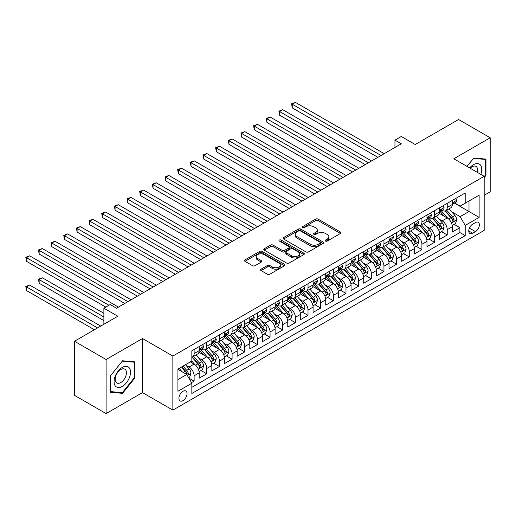 <?xml version="1.0" encoding="UTF-8"?>
<svg xmlns="http://www.w3.org/2000/svg" width="516" height="516" viewBox="0 0 516 516"><rect width="100%" height="100%" fill="white"/><g stroke="black" fill="none" stroke-linecap="round" stroke-linejoin="round"><path stroke-width="0.77" d="M325.525 241.069A1.232 0.71 0 0 0 327.26 241.069L340.457 233.451A1.754 1.013 0 0 0 340.973 232.729A1.754 1.013 0 0 0 340.457 232.013L318.101 219.107A1.754 1.013 0 0 0 315.618 219.107L302.415 226.724A1.232 0.71 0 0 0 302.054 227.227A1.232 0.71 0 0 0 302.415 227.73A1.232 0.71 0 0 0 304.156 227.73L305.865 226.743A5.624 3.244 0 0 1 313.812 226.743L315.676 227.82A5.624 3.244 0 0 1 317.321 230.117A5.624 3.244 0 0 1 315.676 232.406L313.967 233.393A1.232 0.71 0 0 0 313.612 233.896A1.232 0.71 0 0 0 313.967 234.399A1.232 0.71 0 0 0 315.708 234.399L317.417 233.413A5.624 3.244 0 0 1 325.364 233.413L327.228 234.49A5.624 3.244 0 0 1 328.879 236.786A5.624 3.244 0 0 1 327.228 239.082L325.525 240.063A1.232 0.71 0 0 0 325.164 240.566A1.232 0.71 0 0 0 325.525 241.069L325.525 240.063M182.987 400.629A5.728 3.309 120 0 0 186.727 395.578A5.728 3.309 120 0 0 185.85 390.993A5.728 3.309 120 0 0 182.987 391.276A5.728 3.309 120 0 0 179.239 396.32A5.728 3.309 120 0 0 180.123 400.913A5.728 3.309 120 0 0 182.987 400.629M261.083 269.165A1.754 1.013 0 0 0 260.567 269.881A1.754 1.013 0 0 0 261.083 270.597L267.353 274.222A1.754 1.013 0 0 0 269.836 274.222L284.497 265.759A1.754 1.013 0 0 0 285.013 265.043A1.754 1.013 0 0 0 284.497 264.327L262.134 251.415A1.754 1.013 0 0 0 259.651 251.415L244.997 259.877A1.754 1.013 0 0 0 244.481 260.593A1.754 1.013 0 0 0 244.997 261.315L252.569 265.688A1.754 1.013 0 0 0 255.059 265.688L261.328 262.064A1.754 1.013 0 0 0 261.844 261.348A1.754 1.013 0 0 0 261.328 260.632L257.574 258.464A4.702 2.715 0 0 1 256.194 256.542A4.702 2.715 0 0 1 259.096 254.033A4.702 2.715 0 0 1 264.218 254.627L278.937 263.121A4.702 2.715 0 0 1 280.317 265.043A4.702 2.715 0 0 1 277.415 267.546A4.702 2.715 0 0 1 272.293 266.959L269.836 265.546A1.754 1.013 0 0 0 267.353 265.546L261.083 269.165L261.083 270.597L267.353 267.004L267.353 265.546M484.189 195.306L490.2 191.836L490.2 137.766L458.563 119.499L415.212 144.525L401.293 136.488L394.966 140.146L401.293 143.796L116.539 308.194L110.211 304.543L103.884 308.194L103.884 324.274M106.103 359.523L106.103 413.593L142.487 392.592L142.487 338.522L106.103 359.523L74.459 341.257L117.809 316.237L103.884 308.194M142.487 338.522L172.86 356.053L484.189 176.311L484.189 230.381L172.86 410.123L172.86 356.053M490.2 137.766L453.816 158.773L484.189 176.311M305.988 251.918A1.754 1.013 0 0 0 308.471 251.918L323.132 243.455A1.754 1.013 0 0 0 323.648 242.739A1.754 1.013 0 0 0 323.132 242.017L300.77 229.11A1.754 1.013 0 0 0 298.287 229.11L283.626 237.573A1.754 1.013 0 0 0 283.11 238.289A1.754 1.013 0 0 0 283.626 239.005L305.988 251.918M279.833 241.333A1.232 0.71 0 0 1 281.078 241.507L281.078 240.05L303.814 253.169A1.754 1.013 0 0 1 304.33 253.891A1.754 1.013 0 0 1 303.814 254.607L289.154 263.07A1.754 1.013 0 0 1 286.67 263.07L264.308 250.157L270.584 246.564L270.584 245.106L264.308 248.725A1.754 1.013 0 0 0 263.799 249.441A1.754 1.013 0 0 0 264.308 250.157L264.308 248.725M270.584 246.564A1.754 1.013 0 0 1 273.067 246.564L273.067 245.106A1.754 1.013 0 0 0 270.584 245.106M273.067 245.106L282.136 250.337A1.754 1.013 0 0 0 284.619 250.337L288.786 247.938A1.754 1.013 0 0 0 289.295 247.222A1.754 1.013 0 0 0 288.786 246.5L279.343 241.049A1.232 0.71 0 0 1 278.982 240.546A1.232 0.71 0 0 1 279.743 239.895A1.232 0.71 0 0 1 281.078 240.05M106.103 413.593L74.459 395.327L74.459 341.257M191.494 382.633L194.119 381.118L188.869 378.086M185.883 365.18L189.056 367.018A7.159 4.134 60 0 1 194.119 375.783L199.182 372.862L199.182 378.196L206.774 373.81L201.021 370.488M198.537 357.872L201.711 359.71A7.159 4.134 60 0 1 206.774 368.476L211.837 365.554L211.837 370.888L219.429 366.502L213.676 363.18M211.192 350.57L214.372 352.402A7.159 4.134 60 0 1 219.429 361.168L224.492 358.246L224.492 363.58L232.09 359.2L226.331 355.872M223.847 343.263L227.027 345.094A7.159 4.134 60 0 1 232.09 353.866L237.147 350.938L237.147 356.272L244.745 351.893L238.985 348.564M236.502 335.955L239.682 337.787A7.159 4.134 60 0 1 244.745 346.558L249.809 343.637L249.809 348.971L257.4 344.585L251.64 341.263M249.157 328.647L252.337 330.485A7.159 4.134 60 0 1 257.4 339.251L262.463 336.329L262.463 341.663L270.055 337.277L264.295 333.955M261.812 321.339L264.992 323.177A7.159 4.134 60 0 1 270.055 331.943L275.118 329.021L275.118 334.355L282.71 329.969L276.95 326.647M274.473 314.038L277.647 315.869A7.159 4.134 60 0 1 282.71 324.635L287.773 321.713L287.773 327.047L295.365 322.661L289.605 319.34M287.128 306.73L290.302 308.562A7.159 4.134 60 0 1 295.365 317.334L300.428 314.405L300.428 319.739L308.02 315.36L302.266 312.032M299.783 299.422L302.957 301.254A7.159 4.134 60 0 1 308.02 310.026L313.083 307.104L313.083 312.438L320.675 308.052L314.921 304.724M312.438 292.114L315.618 293.946A7.159 4.134 60 0 1 320.675 302.718L325.738 299.796L325.738 305.13L333.336 300.744L327.576 297.422M325.093 284.806L328.273 286.644A7.159 4.134 60 0 1 333.336 295.41L338.393 292.488L338.393 297.822L345.991 293.436L340.231 290.115M337.748 277.498L340.928 279.337A7.159 4.134 60 0 1 345.991 288.102L351.048 285.18L351.048 290.514L358.646 286.128L352.886 282.807M350.403 270.197L353.583 272.029A7.159 4.134 60 0 1 358.646 280.794L363.709 277.872L363.709 283.207L371.301 278.827L365.541 275.499M363.058 262.889L366.237 264.721A7.159 4.134 60 0 1 371.301 273.493L376.364 270.565L376.364 275.899L383.956 271.519L378.196 268.191M375.719 255.581L378.892 257.413A7.159 4.134 60 0 1 383.956 266.185L389.019 263.263L389.019 268.597L396.611 264.211L390.851 260.883M388.374 248.273L391.547 250.112A7.159 4.134 60 0 1 396.611 258.877L401.674 255.955L401.674 261.29L409.265 256.904L403.506 253.582M401.029 240.966L404.202 242.804A7.159 4.134 60 0 1 409.265 251.569L414.329 248.648L414.329 253.982L421.92 249.596L416.167 246.274M413.684 233.658L416.863 235.496A7.159 4.134 60 0 1 421.92 244.262L426.984 241.34L426.984 246.674L434.575 242.288L428.822 238.966M426.339 226.356L429.518 228.188A7.159 4.134 60 0 1 434.575 236.954L439.638 234.032L439.638 239.366L447.237 234.986L447.237 229.652A7.159 4.134 -120 0 0 442.173 220.88L438.993 219.048M441.477 231.658L447.237 234.986M199.182 372.862A7.159 4.134 -120 0 0 194.119 364.096L190.327 361.903M211.837 365.554A7.159 4.134 -120 0 0 206.774 356.788L198.95 352.267M224.492 358.246A7.159 4.134 -120 0 0 219.429 349.48L211.605 344.959M237.147 350.938A7.159 4.134 -120 0 0 232.09 342.173L224.26 337.658M249.809 343.637A7.159 4.134 -120 0 0 244.745 334.865L236.915 330.35M262.463 336.329A7.159 4.134 -120 0 0 257.4 327.557L249.57 323.042M275.118 329.021A7.159 4.134 -120 0 0 270.055 320.255L262.225 315.734M287.773 321.713A7.159 4.134 -120 0 0 282.71 312.948L274.886 308.426M300.428 314.405A7.159 4.134 -120 0 0 295.365 305.64L287.541 301.118M313.083 307.104A7.159 4.134 -120 0 0 308.02 298.332L300.196 293.817M325.738 299.796A7.159 4.134 -120 0 0 320.675 291.024L312.851 286.509M338.393 292.488A7.159 4.134 -120 0 0 333.336 283.723L325.506 279.201M351.048 285.18A7.159 4.134 -120 0 0 345.991 276.415L338.161 271.893M363.709 277.872A7.159 4.134 -120 0 0 358.646 269.107L350.815 264.585M376.364 270.565A7.159 4.134 -120 0 0 371.301 261.799L363.47 257.278M389.019 263.263A7.159 4.134 -120 0 0 383.956 254.491L376.132 249.976M401.674 255.955A7.159 4.134 -120 0 0 396.611 247.183L388.787 242.668M414.329 248.648A7.159 4.134 -120 0 0 409.265 239.882L401.442 235.361M426.984 241.34A7.159 4.134 -120 0 0 421.92 232.574L414.096 228.053M439.638 234.032A7.159 4.134 -120 0 0 434.575 225.266L426.751 220.745M475.455 222.564L472.669 224.17A5.547 3.206 120 0 0 469.05 229.059A5.547 3.206 120 0 0 469.895 233.503A5.547 3.206 120 0 0 472.669 233.232L475.455 231.626A5.547 3.206 120 0 0 479.08 226.737A5.547 3.206 120 0 0 478.229 222.286A5.547 3.206 120 0 0 475.455 222.564M177.923 379.583L186.779 374.468L191.842 383.24L191.842 393.469L465.206 235.644L465.206 225.415L460.143 216.643L451.648 211.741M191.842 383.24L177.923 391.276L177.923 369.063L191.842 361.026L191.842 350.796L465.206 192.971L465.206 203.201L479.125 195.164L479.125 217.378L465.206 225.415M201.646 349.151L201.711 349.19A7.159 4.134 60 0 0 205.291 349.545L210.354 346.617A7.159 4.134 -120 0 0 211.837 343.34L211.837 339.251M214.301 341.844L214.372 341.882A7.159 4.134 60 0 0 217.952 342.237L223.009 339.315A7.159 4.134 -120 0 0 224.492 336.032L224.492 331.943M226.956 334.536L227.027 334.574A7.159 4.134 60 0 0 230.607 334.929L235.67 332.007A7.159 4.134 -120 0 0 237.147 328.731L237.147 324.635M239.618 327.228L239.682 327.267A7.159 4.134 60 0 0 243.262 327.621L248.325 324.699A7.159 4.134 -120 0 0 249.809 321.423L249.809 317.327M252.272 319.92L252.337 319.959A7.159 4.134 60 0 0 255.917 320.313L260.98 317.392A7.159 4.134 -120 0 0 262.463 314.115L262.463 310.026M264.927 312.619L264.992 312.651A7.159 4.134 60 0 0 268.572 313.006L273.635 310.084A7.159 4.134 -120 0 0 275.118 306.807L275.118 302.718M277.582 305.311L277.647 305.349A7.159 4.134 60 0 0 281.226 305.704L286.29 302.776A7.159 4.134 -120 0 0 287.773 299.499L287.773 295.41M290.237 298.003L290.302 298.042A7.159 4.134 60 0 0 293.881 298.396L298.945 295.475A7.159 4.134 -120 0 0 300.428 292.198L300.428 288.102M302.892 290.695L302.957 290.734A7.159 4.134 60 0 0 306.536 291.089L311.6 288.167A7.159 4.134 -120 0 0 313.083 284.89L313.083 280.794M315.547 283.387L315.618 283.426A7.159 4.134 60 0 0 319.198 283.781L324.254 280.859A7.159 4.134 -120 0 0 325.738 277.582L325.738 273.493M328.202 276.079L328.273 276.118A7.159 4.134 60 0 0 331.853 276.473L336.909 273.551A7.159 4.134 -120 0 0 338.393 270.274L338.393 266.185M340.863 268.778L340.928 268.817A7.159 4.134 60 0 0 344.507 269.171L349.571 266.243A7.159 4.134 -120 0 0 351.048 262.966L351.048 258.877M353.518 261.47L353.583 261.509A7.159 4.134 60 0 0 357.162 261.864L362.226 258.942A7.159 4.134 -120 0 0 363.709 255.659L363.709 251.569M366.173 254.162L366.237 254.201A7.159 4.134 60 0 0 369.817 254.556L374.88 251.634A7.159 4.134 -120 0 0 376.364 248.357L376.364 244.262M378.828 246.854L378.892 246.893A7.159 4.134 60 0 0 382.472 247.248L387.535 244.326A7.159 4.134 -120 0 0 389.019 241.049L389.019 236.954M391.483 239.547L391.547 239.585A7.159 4.134 60 0 0 395.127 239.94L400.19 237.018A7.159 4.134 -120 0 0 401.674 233.742L401.674 229.652M404.138 232.245L404.202 232.277A7.159 4.134 60 0 0 407.782 232.632L412.845 229.71A7.159 4.134 -120 0 0 414.329 226.434L414.329 222.344M416.793 224.937L416.863 224.976A7.159 4.134 60 0 0 420.437 225.331L425.5 222.402A7.159 4.134 -120 0 0 426.984 219.126L426.984 215.037M429.447 217.629L429.518 217.668A7.159 4.134 60 0 0 433.098 218.023L438.155 215.101A7.159 4.134 -120 0 0 439.638 211.824L439.638 207.729M191.842 387.329L459.891 232.574L459.891 227.679L452.293 232.065L452.293 226.73A7.159 4.134 -120 0 0 447.237 217.958L439.406 213.443M442.102 210.322L442.173 210.36A7.159 4.134 -120 0 0 445.753 210.715A7.159 4.134 -120 0 0 447.237 207.438L447.237 203.343M445.753 210.715L450.816 207.793A7.159 4.134 -120 0 0 452.293 204.517L452.293 200.421M194.119 349.48L194.119 353.57A7.159 4.134 60 0 1 192.636 356.846A7.159 4.134 60 0 1 191.842 357.137M192.636 356.846L197.699 353.924A7.159 4.134 -120 0 0 199.182 350.648L199.182 346.558M206.774 342.173L206.774 346.262A7.159 4.134 60 0 1 205.291 349.545M219.429 334.865L219.429 338.96A7.159 4.134 60 0 1 217.952 342.237M232.09 327.557L232.09 331.653A7.159 4.134 60 0 1 230.607 334.929M244.745 320.255L244.745 324.345A7.159 4.134 60 0 1 243.262 327.621M257.4 312.948L257.4 317.037A7.159 4.134 60 0 1 255.917 320.313M270.055 305.64L270.055 309.729A7.159 4.134 60 0 1 268.572 313.006M282.71 298.332L282.71 302.428A7.159 4.134 60 0 1 281.226 305.704M295.365 291.024L295.365 295.12A7.159 4.134 60 0 1 293.881 298.396M308.02 283.716L308.02 287.812A7.159 4.134 60 0 1 306.536 291.089M320.675 276.415L320.675 280.504A7.159 4.134 60 0 1 319.198 283.781M333.336 269.107L333.336 273.196A7.159 4.134 60 0 1 331.853 276.473M345.991 261.799L345.991 265.888A7.159 4.134 60 0 1 344.507 269.171M358.646 254.491L358.646 258.587A7.159 4.134 60 0 1 357.162 261.864M371.301 247.183L371.301 251.279A7.159 4.134 60 0 1 369.817 254.556M383.956 239.882L383.956 243.971A7.159 4.134 60 0 1 382.472 247.248M396.611 232.574L396.611 236.663A7.159 4.134 60 0 1 395.127 239.94M409.265 225.266L409.265 229.356A7.159 4.134 60 0 1 407.782 232.632M421.92 217.958L421.92 222.048A7.159 4.134 60 0 1 420.437 225.331M434.575 210.651L434.575 214.746A7.159 4.134 60 0 1 433.098 218.023M434.575 236.954L434.575 242.288M421.92 244.262L421.92 249.596M409.265 251.569L409.265 256.904M396.611 258.877L396.611 264.211M383.956 266.185L383.956 271.519M371.301 273.493L371.301 278.827M358.646 280.794L358.646 286.128M345.991 288.102L345.991 293.436M333.336 295.41L333.336 300.744M320.675 302.718L320.675 308.052M308.02 310.026L308.02 315.36M295.365 317.334L295.365 322.661M282.71 324.635L282.71 329.969M270.055 331.943L270.055 337.277M257.4 339.251L257.4 344.585M244.745 346.558L244.745 351.893M232.09 353.866L232.09 359.2M219.429 361.168L219.429 366.502M206.774 368.476L206.774 373.81M194.119 375.783L194.119 381.118M186.779 374.468L177.923 369.353M460.143 216.643L468.999 211.528L468.999 201.008L479.125 195.164M454.506 203.162L479.125 217.378M454.764 203.014L460.143 206.123L465.206 203.201M142.487 392.592L172.86 410.123M394.966 140.146L394.966 147.447M454.132 224.35L459.891 227.679M459.891 232.574L465.206 235.644M484.189 177.594L485.962 175.395L485.962 159.109L473.746 158.019L467.012 166.397M110.34 392.257L122.55 393.347L134.766 378.151L134.766 361.871L122.55 360.781L110.34 375.971L110.34 392.257M485.33 175.027L485.962 175.395M134.134 377.789L134.766 378.151M121.26 392.599L122.55 393.347M326.015 241.243L327.228 240.54A5.624 3.244 0 0 0 328.879 238.244L328.879 236.786M317.321 230.117L317.321 231.574A5.624 3.244 0 0 1 315.676 233.871L314.463 234.574M340.437 233.464L318.101 220.564A1.754 1.013 0 0 0 315.618 220.564L302.905 227.904M323.106 243.468L300.77 230.568A1.754 1.013 0 0 0 298.287 230.568L283.652 239.018L283.626 237.573M320.023 243.236A1.232 0.71 0 0 0 320.384 242.739A1.232 0.71 0 0 0 320.023 242.236L300.396 230.904A1.232 0.71 0 0 0 298.661 230.904L296.855 231.942A5.624 3.244 0 0 0 295.21 234.238A5.624 3.244 0 0 0 296.855 236.534L310.271 244.281A5.624 3.244 0 0 0 318.224 244.281L320.023 243.236L320.023 244.7A1.232 0.71 0 0 0 320.384 244.197L320.384 242.739M295.21 234.238L295.21 235.702A5.624 3.244 0 0 0 296.855 237.992L296.855 236.534M320.023 244.7L318.224 245.739A5.624 3.244 0 0 1 310.271 245.739L296.855 237.992M273.067 246.564L282.136 251.802A1.754 1.013 0 0 0 284.619 251.802L288.786 249.396A1.754 1.013 0 0 0 289.295 248.68L289.295 247.222M281.078 241.507L303.789 254.62M291.546 255.775A4.702 2.715 0 0 0 296.668 256.362A4.702 2.715 0 0 0 299.57 253.853A4.702 2.715 0 0 0 298.19 251.937L293.004 248.938A1.754 1.013 0 0 0 290.521 248.938L286.361 251.344A1.754 1.013 0 0 0 285.845 252.06A1.754 1.013 0 0 0 286.361 252.775L291.546 255.775L291.546 257.232A4.702 2.715 0 0 0 296.668 257.819A4.702 2.715 0 0 0 299.57 255.317L299.57 253.853M285.845 252.06L285.845 253.524A1.754 1.013 0 0 0 286.361 254.24L286.361 252.775M291.546 257.232L286.361 254.24M280.317 265.043L280.317 266.501A4.702 2.715 0 0 1 277.415 269.01A4.702 2.715 0 0 1 272.293 268.423L269.836 267.004A1.754 1.013 0 0 0 267.353 267.004M256.194 256.542L256.194 258.006A4.702 2.715 0 0 0 257.574 259.922L257.574 258.464M261.328 260.632L261.328 262.064L257.574 259.922M284.471 265.772L262.134 252.879A1.754 1.013 0 0 0 259.651 252.879L245.016 261.328L244.997 259.877M452.19 225.473L455.46 223.583L456.725 219.932A4.741 2.741 -120 0 0 454.88 215.482L449.094 208.786M447.94 218.423L441.328 210.773M444.179 216.191L440.342 211.754A11.365 6.56 -120 0 0 439.987 211.36M292.262 137.114L352.57 171.925L266.953 122.498L266.953 118.841L270.12 117.016L358.897 168.274M445.108 210.973L450.958 217.746A4.741 2.741 60 0 1 452.648 221.009L452.99 221.57L453.635 221.48L454.164 220.132A4.741 2.741 -120 0 0 452.474 216.868L446.688 210.173M445.45 210.863L451.732 218.139A2.419 1.393 60 0 1 452.345 219.081L454.164 220.132M455.647 198.486L456.725 200.35A4.741 2.741 60 0 1 455.744 202.446L453.338 203.839A4.741 2.741 -120 0 0 454.164 202.743L454.067 202.324M381.047 155.484L292.262 104.232L295.429 102.407L384.207 153.658M452.455 204.059L452.474 204.059A4.741 2.741 -120 0 0 453.338 203.839M453.551 202.388L454.164 202.743C453.867 202.027 453.358 202.324 452.648 203.62A4.741 2.741 60 0 1 452.293 204.297M377.88 157.316L292.262 107.883L292.262 104.232L291.572 103.826L295.429 102.407M292.262 107.883L291.572 103.826M480.783 174.344A11.636 6.714 120 0 0 473.495 164.656A11.636 6.714 120 0 0 469.683 167.939M477.319 172.344A7.966 4.599 120 0 0 475.978 166.391A7.966 4.599 120 0 0 471.998 166.791A7.966 4.599 120 0 0 470.153 168.21M467.038 166.41L473.495 158.38L485.33 159.438L485.33 175.214L484.189 176.627M484.543 158.98L485.33 159.438M129.426 377.551A11.636 6.714 120 0 0 126.414 366.315A11.636 6.714 120 0 0 115.178 376.28A11.636 6.714 120 0 0 118.183 387.516A11.636 6.714 120 0 0 129.426 377.551M125.678 376.487A7.966 4.599 120 0 0 124.782 369.153A7.966 4.599 120 0 0 115.926 375.616A7.966 4.599 120 0 0 116.822 382.949A7.966 4.599 120 0 0 125.678 376.487M110.469 391.638L110.469 375.861L122.298 361.142L134.134 362.193L134.134 377.976L122.298 392.695L110.34 391.567M133.347 361.742L134.134 362.193M439.535 232.78L442.805 230.891L444.07 227.24A4.741 2.741 -120 0 0 442.225 222.783L436.439 216.088M435.285 225.731L428.673 218.075M431.518 223.499L427.687 219.061A11.365 6.56 -120 0 0 427.332 218.661M279.608 144.416L339.915 179.233L254.298 129.806L254.298 126.149L257.465 124.324L346.242 175.582M432.453 218.281L438.297 225.053A4.741 2.741 60 0 1 439.993 228.317L440.335 228.878L440.974 228.788L441.509 227.44A4.741 2.741 -120 0 0 439.819 224.176L434.033 217.481M432.795 218.171L439.077 225.447A2.419 1.393 60 0 1 439.69 226.389L441.509 227.44M426.88 240.088L430.151 238.199L431.415 234.548A4.741 2.741 -120 0 0 429.57 230.091L423.784 223.396M422.623 233.039L416.019 225.382M418.863 230.807L415.032 226.369A11.365 6.56 -120 0 0 414.677 225.969M266.953 151.723L327.26 186.54L241.643 137.108L241.643 133.457L244.803 131.632L333.588 182.89M419.792 225.582L425.642 232.355A4.741 2.741 60 0 1 427.332 235.625L427.68 236.186L428.319 236.096L428.854 234.748A4.741 2.741 -120 0 0 427.164 231.478L421.378 224.782M420.14 225.473L426.422 232.748A2.419 1.393 60 0 1 427.035 233.696L428.854 234.748M414.225 247.396L417.496 245.506L418.76 241.849A4.741 2.741 -120 0 0 416.909 237.399L411.129 230.704M409.968 240.34L403.364 232.69M406.208 238.115L402.377 233.671A11.365 6.56 -120 0 0 402.022 233.277M254.298 159.031L314.599 193.848L228.988 144.416L228.988 140.765L232.148 138.939L320.933 190.191M407.137 232.89L412.987 239.663A4.741 2.741 60 0 1 414.677 242.933L415.025 243.494L415.664 243.404L416.199 242.056A4.741 2.741 -120 0 0 414.509 238.785L408.724 232.09M407.485 232.78L413.767 240.056A2.419 1.393 60 0 1 414.374 241.004L416.199 242.056M401.564 254.698L404.834 252.814L406.105 249.157A4.741 2.741 -120 0 0 404.254 244.707L398.475 238.011M397.314 247.648L390.709 239.998M393.553 245.423L389.715 240.978A11.365 6.56 -120 0 0 389.367 240.585M241.643 166.339L301.944 201.156L216.333 151.723L216.333 148.073L219.494 146.241L308.278 197.499M394.482 240.198L400.332 246.97A4.741 2.741 60 0 1 402.022 250.241L402.37 250.802L403.009 250.712L403.544 249.363A4.741 2.741 -120 0 0 401.848 246.093L396.069 239.398M394.83 240.088L401.113 247.364A2.419 1.393 60 0 1 401.719 248.312L403.544 249.363M442.992 205.794L444.07 207.658A4.741 2.741 60 0 1 443.089 209.754L440.683 211.141A4.741 2.741 -120 0 0 441.509 210.051L441.412 209.631M368.392 162.792L279.608 111.54L282.774 109.708L371.552 160.966M439.8 211.367L439.819 211.367A4.741 2.741 -120 0 0 440.683 211.141M440.896 209.696L441.509 210.051C441.212 209.335 440.703 209.631 439.993 210.928A4.741 2.741 60 0 1 439.638 211.605M365.225 164.623L279.608 115.191L279.608 111.54L278.911 111.134L282.774 109.708M279.608 115.191L278.911 111.134M430.338 213.102L431.415 214.966A4.741 2.741 60 0 1 430.434 217.062L428.028 218.449A4.741 2.741 -120 0 0 428.854 217.359L428.751 216.939M355.73 170.099L266.256 118.441L270.12 117.016M427.145 218.674L427.164 218.674A4.741 2.741 -120 0 0 428.028 218.449M428.241 217.004L428.854 217.359C428.557 216.643 428.048 216.933 427.332 218.236A4.741 2.741 60 0 1 426.984 218.907M266.953 122.498L266.256 118.441M417.683 220.409L418.76 222.267A4.741 2.741 60 0 1 417.779 224.37L415.374 225.756A4.741 2.741 -120 0 0 416.199 224.666L416.096 224.241M343.075 177.407L253.601 125.749L257.465 124.324M414.49 225.976L414.509 225.976A4.741 2.741 -120 0 0 415.374 225.756M415.586 224.312L416.199 224.666C415.902 223.95 415.393 224.241 414.677 225.544A4.741 2.741 60 0 1 414.329 226.214M254.298 129.806L253.601 125.749M405.028 227.711L406.105 229.575A4.741 2.741 60 0 1 405.118 231.678L402.719 233.064A4.741 2.741 -120 0 0 403.544 231.968L403.441 231.549M330.421 184.715L240.946 133.057L244.803 131.632M401.835 233.284L401.848 233.284A4.741 2.741 -120 0 0 402.719 233.064M402.932 231.62L403.544 231.968C403.241 231.258 402.738 231.549 402.022 232.845A4.741 2.741 60 0 1 401.674 233.522M241.643 137.108L240.946 133.057M388.909 262.005L392.179 260.122L393.444 256.465A4.741 2.741 -120 0 0 391.599 252.014L385.82 245.319M384.659 254.956L378.047 247.306M380.898 252.73L377.061 248.286A11.365 6.56 -120 0 0 376.712 247.893M228.988 173.647L289.289 208.458L203.678 159.031L203.678 155.374L206.839 153.549L295.616 204.807M381.827 247.506L387.677 254.278A4.741 2.741 60 0 1 389.367 257.542L389.715 258.11L390.354 258.019L390.889 256.665A4.741 2.741 -120 0 0 389.193 253.401L383.414 246.706M382.169 247.396L388.458 254.672A2.419 1.393 60 0 1 389.064 255.614L390.889 256.665M392.373 235.019L393.444 236.883A4.741 2.741 60 0 1 392.463 238.979L390.057 240.372A4.741 2.741 -120 0 0 390.889 239.276L390.786 238.856M317.766 192.023L228.291 140.365L232.148 138.939M389.174 240.591L389.193 240.591A4.741 2.741 -120 0 0 390.057 240.372M390.277 238.921L390.889 239.276C390.586 238.566 390.083 238.856 389.367 240.153A4.741 2.741 60 0 1 389.019 240.83M228.988 144.416L228.291 140.365M376.254 269.313L379.524 267.423L380.789 263.773A4.741 2.741 -120 0 0 378.944 259.316L373.165 252.627M372.004 262.263L365.392 254.614M368.243 260.032L364.406 255.594A11.365 6.56 -120 0 0 364.057 255.201M216.333 180.948L276.634 215.765L191.017 166.339L191.017 162.682L194.184 160.857L282.962 212.115M369.172 254.814L375.022 261.586A4.741 2.741 60 0 1 376.712 264.85L377.054 265.411L377.699 265.321L378.228 263.973A4.741 2.741 -120 0 0 376.538 260.709L370.759 254.014M369.514 254.704L375.803 261.98A2.419 1.393 60 0 1 376.409 262.921L378.228 263.973M379.718 242.327L380.789 244.191A4.741 2.741 60 0 1 379.808 246.287L377.402 247.674A4.741 2.741 -120 0 0 378.228 246.584L378.131 246.164M305.111 199.324L215.636 147.666L219.494 146.241M376.519 247.899L376.538 247.899A4.741 2.741 -120 0 0 377.402 247.674M377.615 246.229L378.228 246.584C377.931 245.868 377.428 246.164 376.712 247.461A4.741 2.741 60 0 1 376.364 248.138M216.333 151.723L215.636 147.666M363.599 276.621L366.87 274.731L368.134 271.081A4.741 2.741 -120 0 0 366.289 266.624L360.503 259.929M359.349 269.571L352.738 261.915M355.588 267.34L351.751 262.902A11.365 6.56 -120 0 0 351.396 262.502M203.678 188.256L263.979 223.073L178.362 173.647L178.362 169.99L181.529 168.164L270.307 219.423M356.517 262.122L362.367 268.888A4.741 2.741 60 0 1 364.057 272.158L364.399 272.719L365.044 272.629L365.573 271.281A4.741 2.741 -120 0 0 363.883 268.017L358.104 261.322M356.859 262.005L363.148 269.288A2.419 1.393 60 0 1 363.754 270.229L365.573 271.281M367.063 249.634L368.134 251.498A4.741 2.741 60 0 1 367.153 253.595L364.748 254.981A4.741 2.741 -120 0 0 365.573 253.891L365.476 253.472M292.456 206.632L202.982 154.974L206.839 153.549M363.864 255.207L363.883 255.207A4.741 2.741 -120 0 0 364.748 254.981M364.96 253.537L365.573 253.891C365.276 253.175 364.773 253.466 364.057 254.769A4.741 2.741 60 0 1 363.709 255.439M203.678 159.031L202.982 154.974M350.945 283.929L354.215 282.039L355.479 278.388A4.741 2.741 -120 0 0 353.634 273.932L347.849 267.236M346.694 276.873L340.083 269.223M342.934 274.647L339.096 270.21A11.365 6.56 -120 0 0 338.741 269.81M191.017 195.564L251.324 230.381L165.707 180.948L165.707 177.298L168.874 175.472L257.652 226.724M343.862 269.423L349.713 276.195A4.741 2.741 60 0 1 351.402 279.466L351.744 280.027L352.389 279.936L352.918 278.588A4.741 2.741 -120 0 0 351.228 275.318L345.449 268.623M344.204 269.313L350.487 276.589A2.419 1.393 60 0 1 351.099 277.537L352.918 278.588M354.402 256.942L355.479 258.806A4.741 2.741 60 0 1 354.498 260.903L352.093 262.289A4.741 2.741 -120 0 0 352.918 261.199L352.821 260.774M279.801 213.94L190.327 162.282L194.184 160.857M351.209 262.515L351.228 262.515A4.741 2.741 -120 0 0 352.093 262.289M352.305 260.844L352.918 261.199C352.622 260.483 352.112 260.774 351.402 262.076A4.741 2.741 60 0 1 351.048 262.747M191.017 166.339L190.327 162.282M338.29 291.237L341.56 289.347L342.824 285.69A4.741 2.741 -120 0 0 340.979 281.239L335.194 274.544M334.039 284.181L327.428 276.531M330.272 281.955L326.441 277.511A11.365 6.56 -120 0 0 326.086 277.118M178.362 202.872L238.669 237.689L153.052 188.256L153.052 184.605L156.219 182.78L244.997 234.032M331.207 276.731L337.051 283.503A4.741 2.741 60 0 1 338.748 286.773L339.089 287.335L339.728 287.244L340.263 285.896A4.741 2.741 -120 0 0 338.573 282.626L332.788 275.931M331.549 276.621L337.832 283.897A2.419 1.393 60 0 1 338.444 284.845L340.263 285.896M341.747 264.25L342.824 266.108A4.741 2.741 60 0 1 341.844 268.21L339.438 269.597A4.741 2.741 -120 0 0 340.263 268.507L340.167 268.081M267.146 221.248L177.665 169.59L181.529 168.164M338.554 269.816L338.573 269.816A4.741 2.741 -120 0 0 339.438 269.597M339.651 268.152L340.263 268.507C339.967 267.791 339.457 268.081 338.748 269.378A4.741 2.741 60 0 1 338.393 270.055M178.362 173.647L177.665 169.59M325.635 298.538L328.905 296.655L330.169 292.998A4.741 2.741 -120 0 0 328.324 288.547L322.539 281.852M321.378 291.488L314.773 283.839M317.617 289.263L313.786 284.819A11.365 6.56 -120 0 0 313.431 284.426M165.707 210.18L226.014 244.997L140.397 195.564L140.397 191.913L143.564 190.082L232.342 241.34M318.553 284.039L324.396 290.811A4.741 2.741 60 0 1 326.086 294.075L326.435 294.642L327.073 294.552L327.608 293.204A4.741 2.741 -120 0 0 325.918 289.934L320.133 283.239M318.894 283.929L325.177 291.205A2.419 1.393 60 0 1 325.79 292.153L327.608 293.204M329.092 271.551L330.169 273.416A4.741 2.741 60 0 1 329.189 275.518L326.783 276.905A4.741 2.741 -120 0 0 327.608 275.808L327.505 275.389M254.485 228.556L165.01 176.898L168.874 175.472M325.899 277.124L325.918 277.124A4.741 2.741 -120 0 0 326.783 276.905M326.996 275.46L327.608 275.808C327.312 275.099 326.802 275.389 326.086 276.686A4.741 2.741 60 0 1 325.738 277.363M165.707 180.948L165.01 176.898M312.98 305.846L316.25 303.956L317.514 300.306A4.741 2.741 -120 0 0 315.663 295.855L309.884 289.16M308.723 298.796L302.118 291.147M304.962 296.565L301.131 292.127A11.365 6.56 -120 0 0 300.776 291.733M153.052 217.488L213.36 252.298L127.742 202.872L127.742 199.215L130.903 197.389L219.687 248.648M305.891 291.346L311.741 298.119A4.741 2.741 60 0 1 313.431 301.383L313.78 301.944L314.418 301.854L314.954 300.505A4.741 2.741 -120 0 0 313.264 297.242L307.478 290.547M306.24 291.237L312.522 298.512A2.419 1.393 60 0 1 313.128 299.454L314.954 300.505M316.437 278.859L317.514 280.723A4.741 2.741 60 0 1 316.534 282.82L314.128 284.213A4.741 2.741 -120 0 0 314.954 283.116L314.85 282.697M241.83 235.857L152.355 184.199L156.219 182.78M313.244 284.432L313.264 284.432A4.741 2.741 -120 0 0 314.128 284.213M314.341 282.762L314.954 283.116C314.657 282.4 314.147 282.697 313.431 283.994A4.741 2.741 60 0 1 313.083 284.671M153.052 188.256L152.355 184.199M300.325 313.154L303.595 311.264L304.859 307.613A4.741 2.741 -120 0 0 303.008 303.156L297.229 296.461M296.068 306.104L289.463 298.448M292.308 303.872L288.47 299.435A11.365 6.56 -120 0 0 288.122 299.035M140.397 224.789L200.698 259.606L115.087 210.18L115.087 206.523L118.248 204.697L207.032 255.955M293.236 298.654L299.087 305.427A4.741 2.741 60 0 1 300.776 308.691L301.125 309.252L301.763 309.161L302.299 307.813A4.741 2.741 -120 0 0 300.609 304.55L294.823 297.855M293.585 298.545L299.867 305.82A2.419 1.393 60 0 1 300.473 306.762L302.299 307.813M303.782 286.167L304.859 288.031A4.741 2.741 60 0 1 303.872 290.127L301.473 291.514A4.741 2.741 -120 0 0 302.299 290.424L302.195 290.005M229.175 243.165L139.701 191.507L143.564 190.082M300.589 291.74L300.609 291.74A4.741 2.741 -120 0 0 301.473 291.514M301.686 290.069L302.299 290.424C301.995 289.708 301.492 290.005 300.776 291.301A4.741 2.741 60 0 1 300.428 291.979M140.397 195.564L139.701 191.507M287.664 320.462L290.934 318.572L292.204 314.921A4.741 2.741 -120 0 0 290.353 310.464L284.574 303.769M283.413 313.412L276.802 305.756M279.653 311.18L275.815 306.743A11.365 6.56 -120 0 0 275.467 306.343M127.742 232.097L188.043 266.914L102.432 217.481L102.432 213.83L105.593 212.005L194.371 263.263M280.581 305.962L286.432 312.728A4.741 2.741 60 0 1 288.122 315.998L288.47 316.56L289.108 316.469L289.644 315.121A4.741 2.741 -120 0 0 287.947 311.851L282.168 305.156M280.923 305.846L287.212 313.122A2.419 1.393 60 0 1 287.818 314.07L289.644 315.121M291.127 293.475L292.204 295.339A4.741 2.741 60 0 1 291.218 297.435L288.818 298.822A4.741 2.741 -120 0 0 289.644 297.732L289.541 297.313M216.52 250.473L127.046 198.815L130.903 197.389M287.928 299.048L287.947 299.048A4.741 2.741 -120 0 0 288.818 298.822M289.031 297.377L289.644 297.732C289.341 297.016 288.837 297.306 288.122 298.609A4.741 2.741 60 0 1 287.773 299.28M127.742 202.872L127.046 198.815M275.009 327.77L278.279 325.88L279.543 322.223A4.741 2.741 -120 0 0 277.698 317.772L271.919 311.077M270.758 320.713L264.147 313.064M266.998 318.488L263.16 314.044A11.365 6.56 -120 0 0 262.812 313.651M115.087 239.405L175.388 274.222L89.778 224.789L89.778 221.138L92.938 219.313L181.716 270.565M267.927 313.264L273.777 320.036A4.741 2.741 60 0 1 275.467 323.306L275.808 323.867L276.453 323.777L276.982 322.429A4.741 2.741 -120 0 0 275.292 319.159L269.513 312.464M268.268 313.154L274.557 320.43A2.419 1.393 60 0 1 275.163 321.378L276.982 322.429M278.472 300.783L279.543 302.64A4.741 2.741 60 0 1 278.563 304.743L276.157 306.13A4.741 2.741 -120 0 0 276.982 305.04L276.886 304.614M203.865 257.781L114.391 206.123L118.248 204.697M275.273 306.349L275.292 306.349A4.741 2.741 -120 0 0 276.157 306.13M276.376 304.685L276.982 305.04C276.686 304.324 276.183 304.614 275.467 305.917A4.741 2.741 60 0 1 275.118 306.588M115.087 210.18L114.391 206.123M262.354 335.071L265.624 333.188L266.888 329.531A4.741 2.741 -120 0 0 265.043 325.08L259.258 318.385M258.103 328.021L251.492 320.372M254.343 325.796L250.505 321.352A11.365 6.56 -120 0 0 250.15 320.958M102.432 246.713L162.734 281.53L77.116 232.097L77.116 228.446L80.283 226.614L169.061 277.872M255.272 320.571L261.122 327.344A4.741 2.741 60 0 1 262.812 330.614L263.154 331.175L263.799 331.085L264.327 329.737A4.741 2.741 -120 0 0 262.638 326.467L256.858 319.772M255.614 320.462L261.902 327.737A2.419 1.393 60 0 1 262.509 328.686L264.327 329.737M265.817 308.084L266.888 309.948A4.741 2.741 60 0 1 265.908 312.051L263.502 313.438A4.741 2.741 -120 0 0 264.327 312.341L264.231 311.922M191.21 265.089L101.736 213.43L105.593 212.005M262.618 313.657L262.638 313.657A4.741 2.741 -120 0 0 263.502 313.438M263.715 311.993L264.327 312.341C264.031 311.632 263.528 311.922 262.812 313.218A4.741 2.741 60 0 1 262.463 313.896M102.432 217.481L101.736 213.43M249.699 342.379L252.969 340.495L254.233 336.838A4.741 2.741 -120 0 0 252.389 332.388L246.603 325.693M245.448 335.329L238.837 327.679M241.688 333.104L237.85 328.66A11.365 6.56 -120 0 0 237.495 328.266M89.778 254.02L150.079 288.831L64.461 239.405L64.461 235.754L67.628 233.922L156.406 285.18M242.617 327.879L248.467 334.652A4.741 2.741 60 0 1 250.157 337.916L250.499 338.483L251.144 338.393L251.673 337.038A4.741 2.741 -120 0 0 249.983 333.775L244.203 327.079M242.959 327.77L249.241 335.045A2.419 1.393 60 0 1 249.854 335.987L251.673 337.038M253.156 315.392L254.233 317.256A4.741 2.741 60 0 1 253.253 319.352L250.847 320.746A4.741 2.741 -120 0 0 251.673 319.649L251.576 319.23M178.555 272.396L89.081 220.738L92.938 219.313M249.963 320.965L249.983 320.965A4.741 2.741 -120 0 0 250.847 320.746M251.06 319.294L251.673 319.649C251.376 318.94 250.866 319.23 250.157 320.526A4.741 2.741 60 0 1 249.809 321.204M89.778 224.789L89.081 220.738M237.044 349.687L240.314 347.797L241.578 344.146A4.741 2.741 -120 0 0 239.734 339.689L233.948 333.001M232.793 342.637L226.182 334.987M229.033 340.405L225.195 335.968A11.365 6.56 -120 0 0 224.841 335.574M77.116 261.322L137.424 296.139L51.806 246.713L51.806 243.055L54.973 241.23L143.751 292.488M229.962 335.187L235.806 341.96A4.741 2.741 60 0 1 237.502 345.223L237.844 345.785L238.482 345.694L239.018 344.346A4.741 2.741 -120 0 0 237.328 341.082L231.542 334.387M230.304 335.077L236.586 342.353A2.419 1.393 60 0 1 237.199 343.295L239.018 344.346M240.501 322.7L241.578 324.564A4.741 2.741 60 0 1 240.598 326.66L238.192 328.047A4.741 2.741 -120 0 0 239.018 326.957L238.921 326.538M165.9 279.698L76.42 228.04L80.283 226.614M237.308 328.273L237.328 328.273A4.741 2.741 -120 0 0 238.192 328.047M238.405 326.602L239.018 326.957C238.721 326.241 238.211 326.538 237.502 327.834A4.741 2.741 60 0 1 237.147 328.511M77.116 232.097L76.42 228.04M224.389 356.995L227.659 355.105L228.923 351.454A4.741 2.741 -120 0 0 227.079 346.997L221.293 340.302M220.132 349.945L213.527 342.289M216.372 347.713L212.54 343.275A11.365 6.56 -120 0 0 212.186 342.876M64.461 268.63L124.769 303.447L39.152 254.02L39.152 250.363L42.318 248.538L131.096 299.796M217.307 342.495L223.151 349.261A4.741 2.741 60 0 1 224.847 352.531L225.189 353.092L225.827 353.002L226.363 351.654A4.741 2.741 -120 0 0 224.673 348.39L218.887 341.695M217.649 342.379L223.931 349.661A2.419 1.393 60 0 1 224.544 350.603L226.363 351.654M227.846 330.008L228.923 331.872A4.741 2.741 60 0 1 227.943 333.968L225.537 335.355A4.741 2.741 -120 0 0 226.363 334.265L226.26 333.846M153.246 287.006L63.765 235.348L67.628 233.922M224.654 335.581L224.673 335.581A4.741 2.741 -120 0 0 225.537 335.355M225.75 333.91L226.363 334.265C226.066 333.549 225.556 333.839 224.847 335.142A4.741 2.741 60 0 1 224.492 335.819M64.461 239.405L63.765 235.348M211.734 364.302L215.004 362.413L216.269 358.762A4.741 2.741 -120 0 0 214.417 354.305L208.638 347.61M207.477 357.246L200.872 349.596M203.717 355.021L199.885 350.583A11.365 6.56 -120 0 0 199.531 350.183M51.806 275.937L105.786 307.104M204.646 349.796L210.496 356.569A4.741 2.741 60 0 1 212.186 359.839L212.534 360.4L213.173 360.31L213.708 358.962A4.741 2.741 -120 0 0 212.018 355.692L206.232 348.997M204.994 349.687L211.276 356.962A2.419 1.393 60 0 1 211.889 357.911L213.708 358.962M215.191 337.316L216.269 339.18A4.741 2.741 60 0 1 215.288 341.276L212.882 342.663A4.741 2.741 -120 0 0 213.708 341.573L213.605 341.153M140.584 294.314L51.11 242.655L54.973 241.23M211.999 342.888L212.018 342.888A4.741 2.741 -120 0 0 212.882 342.663M213.095 341.218L213.708 341.573C213.411 340.857 212.902 341.147 212.186 342.45A4.741 2.741 60 0 1 211.837 343.121M51.806 246.713L51.11 242.655M199.079 371.61L202.349 369.72L203.614 366.063A4.741 2.741 -120 0 0 201.762 361.613L195.983 354.918M194.822 364.554L191.797 361.052M191.062 362.329L190.572 361.761M103.884 313.309L42.318 277.763L39.152 279.588L39.152 283.245L103.884 320.617M191.991 357.104L197.841 363.877A4.741 2.741 60 0 1 199.531 367.147L199.879 367.708L200.518 367.618L201.053 366.27A4.741 2.741 -120 0 0 199.363 363L193.577 356.304M192.339 356.995L198.621 364.27A2.419 1.393 60 0 1 199.228 365.218L201.053 366.27M39.152 283.245L38.455 279.188L103.884 316.966M38.455 279.188L42.318 277.763M202.536 344.623L203.614 346.481A4.741 2.741 60 0 1 202.627 348.584L200.227 349.971A4.741 2.741 -120 0 0 201.053 348.88L200.95 348.455M127.929 301.621L38.455 249.963L42.318 248.538M199.344 350.19L199.363 350.19A4.741 2.741 -120 0 0 200.227 349.971M200.44 348.526L201.053 348.88C200.75 348.165 200.247 348.455 199.531 349.758A4.741 2.741 60 0 1 199.182 350.428M39.152 254.02L38.455 249.963M188.617 377.648L189.688 377.028L190.959 373.371A4.741 2.741 -120 0 0 189.108 368.921L185.47 364.702M182.071 371.752L179.142 368.36M178.407 369.637L177.923 369.069M100.723 326.099L29.657 285.071L26.497 286.896L26.497 290.553L94.396 329.75M181.548 366.966L185.186 371.185A4.741 2.741 60 0 1 186.876 374.448L187.224 375.016L187.863 374.926L188.398 373.578A4.741 2.741 -120 0 0 186.702 370.307L183.064 366.089M181.838 366.799L185.966 371.578A2.419 1.393 60 0 1 186.573 372.526L188.398 373.578M26.497 290.553L25.8 286.496L97.556 327.924M25.8 286.496L29.657 285.071M108.947 305.272L26.497 257.671L29.657 255.846L118.441 307.097M105.786 307.097L26.497 261.322L26.497 257.671L25.8 257.271L29.657 255.846M26.497 261.322L25.8 257.271M189.056 367.018L194.119 364.096M201.711 359.71L206.774 356.788M214.372 352.402L219.429 349.48M227.027 345.094L232.09 342.173M239.682 337.787L244.745 334.865M252.337 330.485L257.4 327.557M264.992 323.177L270.055 320.255M277.647 315.869L282.71 312.948M290.302 308.562L295.365 305.64M302.957 301.254L308.02 298.332M315.618 293.946L320.675 291.024M328.273 286.644L333.336 283.723M340.928 279.337L345.991 276.415M353.583 272.029L358.646 269.107M366.237 264.721L371.301 261.799M378.892 257.413L383.956 254.491M391.547 250.112L396.611 247.183M404.202 242.804L409.265 239.882M416.863 235.496L421.92 232.574M429.518 228.188L434.575 225.266M442.173 220.88L447.237 217.958M447.237 207.438L452.293 204.517M194.119 353.57L199.182 350.648M206.774 346.262L211.837 343.34M219.429 338.96L224.492 336.032M232.09 331.653L237.147 328.731M244.745 324.345L249.809 321.423M257.4 317.037L262.463 314.115M270.055 309.729L275.118 306.807M282.71 302.428L287.773 299.499M295.365 295.12L300.428 292.198M308.02 287.812L313.083 284.89M320.675 280.504L325.738 277.582M333.336 273.196L338.393 270.274M345.991 265.888L351.048 262.966M358.646 258.587L363.709 255.659M371.301 251.279L376.364 248.357M383.956 243.971L389.019 241.049M396.611 236.663L401.674 233.742M409.265 229.356L414.329 226.434M421.92 222.048L426.984 219.126M434.575 214.746L439.638 211.824M447.237 229.652L452.293 226.73M469.386 228.117L475.455 231.626M468.747 230.968L472.669 233.232M327.228 240.54L327.228 239.082M313.967 234.399L313.967 233.393M315.676 233.871L315.676 232.406M302.415 227.73L302.415 226.724M315.618 220.564L315.618 219.107M318.101 220.564L318.101 219.107M340.457 233.451L340.457 232.013M298.287 230.568L298.287 229.11M300.77 230.568L300.77 229.11M323.132 243.455L323.132 242.017M310.271 245.739L310.271 244.281M318.224 245.739L318.224 244.281M282.136 251.802L282.136 250.337M284.619 251.802L284.619 250.337M288.786 249.396L288.786 247.938M303.814 254.607L303.814 253.169M269.836 267.004L269.836 265.546M272.293 268.423L272.293 266.959M259.651 252.879L259.651 251.415M262.134 252.879L262.134 251.415M284.497 265.759L284.497 264.327M451.468 223.041L456.692 220.022M452.474 216.868L454.88 215.482M448.694 219.048L450.958 217.746M456.692 200.298L452.293 202.833M438.813 230.349L444.037 227.33M439.819 224.176L442.225 222.783M436.039 226.356L438.297 225.053M426.158 237.657L431.382 234.638M427.164 231.478L429.57 230.091M423.384 233.664L425.642 232.355M413.497 244.965L418.728 241.946M414.509 238.785L416.909 237.399M410.723 240.972L412.987 239.663M400.842 252.266L406.073 249.247M401.848 246.093L404.254 244.707M398.068 248.273L400.332 246.97M444.037 207.6L439.638 210.141M431.382 214.908L426.984 217.449M418.728 222.215L414.329 224.757M406.073 229.523L401.674 232.058M388.187 259.574L393.418 256.555M389.193 253.401L391.599 252.014M385.413 255.581L387.677 254.278M393.418 236.831L389.019 239.366M375.532 266.882L380.763 263.863M376.538 260.709L378.944 259.316M372.758 262.889L375.022 261.586M380.763 244.132L376.364 246.674M362.877 274.19L368.102 271.171M363.883 268.017L366.289 266.624M360.103 270.197L362.367 268.888M368.102 251.44L363.709 253.982M350.222 281.497L355.447 278.479M351.228 275.318L353.634 273.932M347.449 277.505L349.713 276.195M355.447 258.748L351.048 261.29M337.567 288.799L342.792 285.787M338.573 282.626L340.979 281.239M334.794 284.813L337.051 283.503M342.792 266.056L338.393 268.597M324.912 296.107L330.137 293.088M325.918 289.934L328.324 288.547M322.139 292.114L324.396 290.811M330.137 273.364L325.738 275.899M312.251 303.414L317.482 300.396M313.264 297.242L315.663 295.855M309.477 299.422L311.741 298.119M317.482 280.672L313.083 283.207M299.596 310.722L304.827 307.704M300.609 304.55L303.008 303.156M296.823 306.73L299.087 305.427M304.827 287.973L300.428 290.514M286.941 318.03L292.172 315.012M287.947 311.851L290.353 310.464M284.168 314.038L286.432 312.728M292.172 295.281L287.773 297.822M274.286 325.338L279.517 322.319M275.292 319.159L277.698 317.772M271.513 321.345L273.777 320.036M279.517 302.589L275.118 305.13M261.631 332.639L266.856 329.621M262.638 326.467L265.043 325.08M258.858 328.647L261.122 327.344M266.856 309.897L262.463 312.432M248.976 339.947L254.201 336.929M249.983 333.775L252.389 332.388M246.203 335.955L248.467 334.652M254.201 317.205L249.809 319.739M236.322 347.255L241.546 344.237M237.328 341.082L239.734 339.689M233.548 343.263L235.806 341.96M241.546 324.506L237.147 327.047M223.667 354.563L228.891 351.544M224.673 348.39L227.079 346.997M220.893 350.57L223.151 349.261M228.891 331.814L224.492 334.355M211.012 361.871L216.236 358.852M212.018 355.692L214.417 354.305M208.238 357.878L210.496 356.569M216.236 339.122L211.837 341.663M198.35 369.172L203.581 366.16M199.363 363L201.762 361.613M195.577 365.186L197.841 363.877M203.581 346.43L199.182 348.971M187.379 375.513L190.926 373.461M186.702 370.307L189.108 368.921M183.141 372.365L185.186 371.185"/></g></svg>
